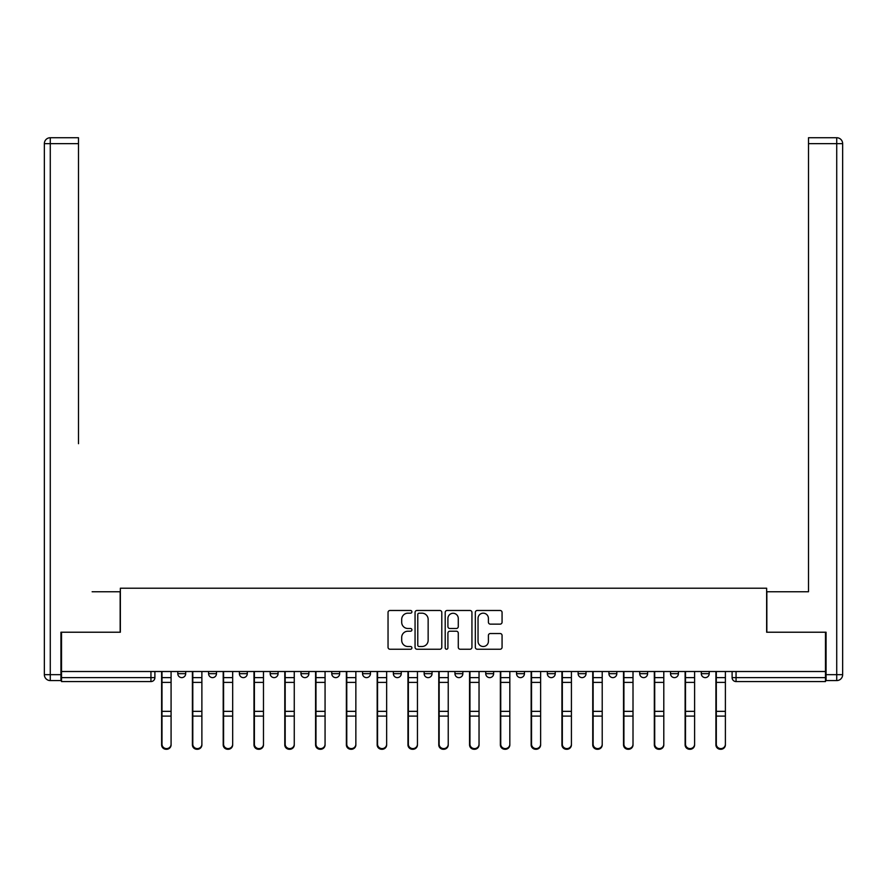 <?xml version="1.0" encoding="UTF-8"?>
<svg xmlns="http://www.w3.org/2000/svg" width="887" height="887" viewBox="0 0 887 887"><rect width="100%" height="100%" fill="white"/><g stroke="black" fill="none" stroke-linecap="round" stroke-linejoin="round"><path stroke-width="1.33" d="M411.912 611.83A1.353 1.353 0 0 0 410.559 610.478L389.97 610.478A1.94 1.94 0 0 0 388.04 612.407L388.04 647.288A1.94 1.94 0 0 0 389.97 649.229L410.559 649.229A1.353 1.353 0 0 0 411.912 647.876A1.353 1.353 0 0 0 410.559 646.512L407.898 646.512A6.198 6.198 0 0 1 401.7 640.314L401.7 637.409A6.198 6.198 0 0 1 407.898 631.211L410.559 631.211A1.353 1.353 0 0 0 411.912 629.848A1.353 1.353 0 0 0 410.559 628.495L407.898 628.495A6.198 6.198 0 0 1 401.7 622.297L401.7 619.392A6.198 6.198 0 0 1 407.898 613.183L410.559 613.183A1.353 1.353 0 0 0 411.912 611.83M516.544 671.503L516.544 673.676L524.439 673.676A3.947 3.947 0 0 1 520.492 677.624A3.947 3.947 0 0 1 516.544 673.676L516.544 671.503M424.152 671.503L424.152 673.676L432.047 673.676A3.947 3.947 0 0 1 428.099 677.624A3.947 3.947 0 0 1 424.152 673.676L424.152 671.503M362.561 671.503L362.561 673.676L370.456 673.676A3.947 3.947 0 0 1 366.508 677.624A3.947 3.947 0 0 1 362.561 673.676L362.561 671.503M331.771 671.503L331.771 673.676L339.666 673.676A3.947 3.947 0 0 1 335.718 677.624A3.947 3.947 0 0 1 331.771 673.676L331.771 671.503M270.18 671.503L270.18 673.676L278.075 673.676A3.947 3.947 0 0 1 274.127 677.624A3.947 3.947 0 0 1 270.18 673.676L270.18 671.503M500.124 624.138A1.94 1.94 0 0 0 502.064 622.197L502.064 612.407A1.94 1.94 0 0 0 500.124 610.478L477.261 610.478A1.94 1.94 0 0 0 475.321 612.407L475.321 647.288A1.94 1.94 0 0 0 477.261 649.229L500.124 649.229A1.94 1.94 0 0 0 502.064 647.288L502.064 635.469A1.94 1.94 0 0 0 500.124 633.529L490.345 633.529A1.94 1.94 0 0 0 488.404 635.469L488.404 641.334A5.178 5.178 0 0 1 483.227 646.512A5.178 5.178 0 0 1 478.038 641.334L478.038 618.372A5.178 5.178 0 0 1 483.227 613.183A5.178 5.178 0 0 1 488.404 618.372L488.404 622.197A1.94 1.94 0 0 0 490.345 624.138L500.124 624.138M61.525 671.503L61.525 632.22L120.355 632.22L120.355 588.203L766.645 588.203L766.645 632.22L825.475 632.22L825.475 671.503L61.525 671.503L61.525 677.624L154.892 677.624L154.892 671.503L154.892 677.624A3.947 3.947 0 0 1 150.945 681.571L61.525 681.571L61.525 677.624M441.804 612.407A1.94 1.94 0 0 0 439.863 610.478L417.001 610.478A1.94 1.94 0 0 0 415.061 612.407L415.061 647.288A1.94 1.94 0 0 0 417.001 649.229L439.863 649.229A1.94 1.94 0 0 0 441.804 647.288L441.804 612.407M447.137 610.478L469.999 610.478A1.94 1.94 0 0 1 471.939 612.407L471.939 647.288A1.94 1.94 0 0 1 469.999 649.229L460.209 649.229A1.94 1.94 0 0 1 458.28 647.288L458.28 633.141A1.94 1.94 0 0 0 456.339 631.211L449.842 631.211A1.94 1.94 0 0 0 447.913 633.141L447.913 647.876A1.353 1.353 0 0 1 446.549 649.229A1.353 1.353 0 0 1 445.196 647.876L445.196 612.407A1.94 1.94 0 0 1 447.137 610.478M732.108 671.503L732.108 677.624L825.475 677.624L825.475 681.571L736.055 681.571A3.947 3.947 0 0 1 732.108 677.624M825.475 671.503L825.475 677.624M709.201 671.503L709.201 673.676A3.947 3.947 0 0 1 705.254 677.624A3.947 3.947 0 0 1 701.307 673.676L709.201 673.676A3.947 3.947 0 0 1 705.254 677.624M701.307 671.503L701.307 673.676M678.411 671.503L678.411 673.676A3.947 3.947 0 0 1 674.464 677.624A3.947 3.947 0 0 1 670.517 673.676L678.411 673.676M670.517 671.503L670.517 673.676M647.61 671.503L647.61 673.676A3.947 3.947 0 0 1 643.663 677.624A3.947 3.947 0 0 1 639.715 673.676L647.61 673.676M639.715 671.503L639.715 673.676M616.82 671.503L616.82 673.676A3.947 3.947 0 0 1 612.873 677.624A3.947 3.947 0 0 1 608.925 673.676L616.82 673.676M608.925 671.503L608.925 673.676M586.03 671.503L586.03 673.676A3.947 3.947 0 0 1 582.083 677.624A3.947 3.947 0 0 1 578.124 673.676A3.947 3.947 0 0 0 582.083 677.624M578.124 671.503L578.124 673.676L586.03 673.676M555.229 671.503L555.229 673.676A3.947 3.947 0 0 1 551.282 677.624A3.947 3.947 0 0 1 547.334 673.676A3.947 3.947 0 0 0 551.282 677.624M547.334 671.503L547.334 673.676L555.229 673.676M524.439 671.503L524.439 673.676A3.947 3.947 0 0 1 520.492 677.624M493.638 671.503L493.638 673.676A3.947 3.947 0 0 1 489.691 677.624A3.947 3.947 0 0 1 485.743 673.676L493.638 673.676M485.743 671.503L485.743 673.676M462.848 671.503L462.848 673.676A3.947 3.947 0 0 1 458.901 677.624A3.947 3.947 0 0 1 454.953 673.676L462.848 673.676L462.848 671.503M454.953 671.503L454.953 673.676M432.047 671.503L432.047 673.676M401.257 671.503L401.257 673.676A3.947 3.947 0 0 1 397.309 677.624A3.947 3.947 0 0 1 393.362 673.676L401.257 673.676L401.257 671.503M393.362 671.503L393.362 673.676M370.456 671.503L370.456 673.676L370.456 671.503M339.666 673.676L339.666 671.503L339.666 673.676A3.947 3.947 0 0 1 335.718 677.624M308.876 671.503L308.876 673.676A3.947 3.947 0 0 1 304.917 677.624A3.947 3.947 0 0 1 300.97 673.676A3.947 3.947 0 0 0 304.917 677.624A3.947 3.947 0 0 0 308.876 673.676L308.876 671.503M300.97 671.503L300.97 673.676L308.876 673.676M278.075 671.503L278.075 673.676M247.285 671.503L247.285 673.676A3.947 3.947 0 0 1 243.337 677.624A3.947 3.947 0 0 1 239.39 673.676A3.947 3.947 0 0 0 243.337 677.624A3.947 3.947 0 0 0 247.285 673.676L239.39 673.676L239.39 671.503M208.589 671.503L208.589 673.676L216.483 673.676L216.483 671.503L216.483 673.676A3.947 3.947 0 0 1 212.536 677.624A3.947 3.947 0 0 1 208.589 673.676A3.947 3.947 0 0 0 212.536 677.624M177.799 671.503L177.799 673.676L185.693 673.676L185.693 671.503L185.693 673.676A3.947 3.947 0 0 1 181.746 677.624A3.947 3.947 0 0 1 177.799 673.676A3.947 3.947 0 0 0 181.746 677.624M419.13 613.183A1.353 1.353 0 0 0 417.777 614.547L417.777 645.159A1.353 1.353 0 0 0 419.13 646.512L421.946 646.512A6.198 6.198 0 0 0 428.144 640.314L428.144 619.392A6.198 6.198 0 0 0 421.946 613.183L419.13 613.183M458.28 618.472A5.178 5.178 0 0 0 453.091 613.283A5.178 5.178 0 0 0 447.913 618.472L447.913 626.555A1.94 1.94 0 0 0 449.842 628.495L456.339 628.495A1.94 1.94 0 0 0 458.28 626.555L458.28 618.472M161.611 671.503L161.611 744.903A4.535 4.38 180 0 0 166.346 749.271M171.08 744.215L171.08 744.903A4.535 4.38 180 0 1 166.545 749.282A4.535 4.38 180 0 1 161.999 744.903L161.999 744.215A4.535 4.38 0 0 0 166.545 748.595A4.535 4.38 0 0 0 171.08 744.215L171.08 716.097L161.999 716.097L161.999 744.215M161.999 671.503L161.999 716.097M171.08 671.503L171.08 716.097M192.401 671.503L192.401 744.903A4.535 4.38 180 0 0 197.136 749.271M223.202 671.503L223.202 744.903A4.535 4.38 180 0 0 227.937 749.271M60.937 674.663L60.937 680.584L50.271 680.584A5.921 5.921 0 0 1 44.35 674.663L44.35 143.65L50.271 143.65L50.271 137.729L78.499 137.729L78.499 143.65L50.271 143.65L50.271 674.663L60.937 674.663L60.937 632.22L120.155 632.22L120.155 591.751L92.126 591.751M78.499 143.65L78.499 443.7M50.271 137.729A5.921 5.921 0 0 0 44.35 143.65A5.921 5.921 0 0 1 50.271 137.729M794.874 591.751L808.5 591.751L808.5 137.729L836.729 137.729L808.5 137.729M826.063 674.663L836.729 674.663L836.729 680.584A5.921 5.921 0 0 0 842.65 674.663L842.65 143.65L842.65 674.663A5.921 5.921 0 0 1 836.729 680.584L826.063 680.584L826.063 632.22L766.845 632.22L766.845 591.751L808.5 591.751L808.5 443.7M836.729 137.729A5.921 5.921 0 0 1 842.65 143.65A5.921 5.921 0 0 0 836.729 137.729A5.921 5.921 0 0 1 842.65 143.65A5.921 5.921 0 0 0 836.729 137.729L836.729 143.65L808.5 143.65M201.881 744.215L201.881 744.903A4.535 4.38 180 0 1 197.335 749.282A4.535 4.38 180 0 1 192.801 744.903L192.801 744.215A4.535 4.38 0 0 0 197.335 748.595A4.535 4.38 0 0 0 201.881 744.215L201.881 716.097L192.801 716.097L192.801 744.215M192.801 671.503L192.801 716.097M201.881 671.503L201.881 716.097M232.671 744.215L232.671 744.903A4.535 4.38 180 0 1 228.136 749.282A4.535 4.38 180 0 1 223.591 744.903L223.591 744.215A4.535 4.38 0 0 0 228.136 748.595A4.535 4.38 0 0 0 232.671 744.215L232.671 716.097L223.591 716.097L223.591 744.215M223.591 671.503L223.591 716.097M232.671 671.503L232.671 716.097M253.992 671.503L253.992 744.903A4.535 4.38 180 0 0 258.727 749.271M284.782 671.503L284.782 744.903A4.535 4.38 180 0 0 289.528 749.271M315.584 671.503L315.584 744.903A4.535 4.38 180 0 0 320.318 749.271M263.472 744.215L263.472 744.903A4.535 4.38 180 0 1 258.926 749.282A4.535 4.38 180 0 1 254.392 744.903L254.392 744.215A4.535 4.38 0 0 0 258.926 748.595A4.535 4.38 0 0 0 263.472 744.215L263.472 716.097L254.392 716.097L254.392 744.215M254.392 671.503L254.392 716.097M263.472 671.503L263.472 716.097M294.262 744.215L294.262 744.903A4.535 4.38 180 0 1 289.727 749.282A4.535 4.38 180 0 1 285.182 744.903L285.182 744.215A4.535 4.38 0 0 0 289.727 748.595A4.535 4.38 0 0 0 294.262 744.215L294.262 716.097L285.182 716.097L285.182 744.215M285.182 671.503L285.182 716.097M294.262 671.503L294.262 716.097M325.063 744.215L325.063 744.903A4.535 4.38 180 0 1 320.517 749.282A4.535 4.38 180 0 1 315.983 744.903L315.983 744.215A4.535 4.38 0 0 0 320.517 748.595A4.535 4.38 0 0 0 325.063 744.215L325.063 716.097L315.983 716.097L315.983 744.215M315.983 671.503L315.983 716.097M325.063 671.503L325.063 716.097M346.373 671.503L346.373 744.903A4.535 4.38 180 0 0 351.119 749.271M355.853 744.215L355.853 744.903A4.535 4.38 180 0 1 351.307 749.282A4.535 4.38 180 0 1 346.773 744.903L346.773 744.215A4.535 4.38 0 0 0 351.307 748.595A4.535 4.38 0 0 0 355.853 744.215L355.853 716.097L346.773 716.097L346.773 744.215M346.773 671.503L346.773 716.097M355.853 671.503L355.853 716.097M377.175 671.503L377.175 744.903A4.535 4.38 180 0 0 381.909 749.271M386.643 744.215L386.643 744.903A4.535 4.38 180 0 1 382.109 749.282A4.535 4.38 180 0 1 377.563 744.903L377.563 744.215A4.535 4.38 0 0 0 382.109 748.595A4.535 4.38 0 0 0 386.643 744.215L386.643 716.097L377.563 716.097L377.563 744.215M377.563 671.503L377.563 716.097M386.643 671.503L386.643 716.097M407.965 671.503L407.965 744.903A4.535 4.38 180 0 0 412.71 749.271M417.444 744.215L417.444 744.903A4.535 4.38 180 0 1 412.898 749.282A4.535 4.38 180 0 1 408.364 744.903L408.364 744.215A4.535 4.38 0 0 0 412.898 748.595A4.535 4.38 0 0 0 417.444 744.215L417.444 716.097L408.364 716.097L408.364 744.215M408.364 671.503L408.364 716.097M417.444 671.503L417.444 716.097M438.766 671.503L438.766 744.903A4.535 4.38 180 0 0 443.5 749.271M448.234 744.215L448.234 744.903A4.535 4.38 180 0 1 443.7 749.282A4.535 4.38 180 0 1 439.154 744.903L439.154 744.215A4.535 4.38 0 0 0 443.7 748.595A4.535 4.38 0 0 0 448.234 744.215L448.234 716.097L439.154 716.097L439.154 744.215M439.154 671.503L439.154 716.097M448.234 671.503L448.234 716.097M469.556 671.503L469.556 744.903A4.535 4.38 180 0 0 474.29 749.271M479.035 744.215L479.035 744.903A4.535 4.38 180 0 1 474.49 749.282A4.535 4.38 180 0 1 469.955 744.903L469.955 744.215A4.535 4.38 0 0 0 474.49 748.595A4.535 4.38 0 0 0 479.035 744.215L479.035 716.097L469.955 716.097L469.955 744.215M469.955 671.503L469.955 716.097M479.035 671.503L479.035 716.097M500.357 671.503L500.357 744.903A4.535 4.38 180 0 0 505.091 749.271M509.825 744.215L509.825 744.903A4.535 4.38 180 0 1 505.291 749.282A4.535 4.38 180 0 1 500.745 744.903L500.745 744.215A4.535 4.38 0 0 0 505.291 748.595A4.535 4.38 0 0 0 509.825 744.215L509.825 716.097L500.745 716.097L500.745 744.215M500.745 671.503L500.745 716.097M509.825 671.503L509.825 716.097M531.147 671.503L531.147 744.903A4.535 4.38 180 0 0 535.881 749.271M540.626 744.215L540.626 744.903A4.535 4.38 180 0 1 536.081 749.282A4.535 4.38 180 0 1 531.546 744.903L531.546 744.215A4.535 4.38 0 0 0 536.081 748.595A4.535 4.38 0 0 0 540.626 744.215L540.626 716.097L531.546 716.097L531.546 744.215M531.546 671.503L531.546 716.097M540.626 671.503L540.626 716.097M561.937 671.503L561.937 744.903A4.535 4.38 180 0 0 566.682 749.271M571.416 744.215L571.416 744.903A4.535 4.38 180 0 1 566.882 749.282A4.535 4.38 180 0 1 562.336 744.903L562.336 744.215A4.535 4.38 0 0 0 566.882 748.595A4.535 4.38 0 0 0 571.416 744.215L571.416 716.097L562.336 716.097L562.336 744.215M562.336 671.503L562.336 716.097M571.416 671.503L571.416 716.097M592.738 671.503L592.738 744.903A4.535 4.38 180 0 0 597.472 749.271M602.218 744.215L602.218 744.903A4.535 4.38 180 0 1 597.672 749.282A4.535 4.38 180 0 1 593.137 744.903L593.137 744.215A4.535 4.38 0 0 0 597.672 748.595A4.535 4.38 0 0 0 602.218 744.215L602.218 716.097L593.137 716.097L593.137 744.215M593.137 671.503L593.137 716.097M602.218 671.503L602.218 716.097M623.528 671.503L623.528 744.903A4.535 4.38 180 0 0 628.273 749.271M633.008 744.215L633.008 744.903A4.535 4.38 180 0 1 628.462 749.282A4.535 4.38 180 0 1 623.927 744.903L623.927 744.215A4.535 4.38 0 0 0 628.462 748.595A4.535 4.38 0 0 0 633.008 744.215L633.008 716.097L623.927 716.097L623.927 744.215M623.927 671.503L623.927 716.097M633.008 671.503L633.008 716.097M654.329 671.503L654.329 744.903A4.535 4.38 180 0 0 659.063 749.271M663.798 744.215L663.798 744.903A4.535 4.38 180 0 1 659.263 749.282A4.535 4.38 180 0 1 654.717 744.903L654.717 744.215A4.535 4.38 0 0 0 659.263 748.595A4.535 4.38 0 0 0 663.798 744.215L663.798 716.097L654.717 716.097L654.717 744.215M654.717 671.503L654.717 716.097M663.798 671.503L663.798 716.097M685.119 671.503L685.119 744.903A4.535 4.38 180 0 0 689.864 749.271M694.599 744.215L694.599 744.903A4.535 4.38 180 0 1 690.053 749.282A4.535 4.38 180 0 1 685.518 744.903L685.518 744.215A4.535 4.38 0 0 0 690.053 748.595A4.535 4.38 0 0 0 694.599 744.215L694.599 716.097L685.518 716.097L685.518 744.215M685.518 671.503L685.518 716.097M694.599 671.503L694.599 716.097M715.92 671.503L715.92 744.903A4.535 4.38 180 0 0 720.654 749.271M725.389 744.215L725.389 744.903A4.535 4.38 180 0 1 720.854 749.282A4.535 4.38 180 0 1 716.308 744.903L716.308 744.215A4.535 4.38 0 0 0 720.854 748.595A4.535 4.38 0 0 0 725.389 744.215L725.389 716.097L716.308 716.097L716.308 744.215M716.308 671.503L716.308 716.097M725.389 671.503L725.389 716.097M150.945 671.503L150.945 681.571M736.055 671.503L736.055 681.571M161.611 677.624L171.08 677.624M171.08 711.341L161.999 711.341M171.08 682.391L161.999 682.391M192.401 677.624L201.881 677.624M223.202 677.624L232.671 677.624M50.271 680.584L50.271 674.663L44.35 674.663M842.65 674.663L836.729 674.663L836.729 143.65L842.65 143.65M201.881 711.341L192.801 711.341M201.881 682.391L192.801 682.391M232.671 711.341L223.591 711.341M232.671 682.391L223.591 682.391M253.992 677.624L263.472 677.624M284.782 677.624L294.262 677.624M315.584 677.624L325.063 677.624M263.472 711.341L254.392 711.341M263.472 682.391L254.392 682.391M294.262 711.341L285.182 711.341M294.262 682.391L285.182 682.391M325.063 711.341L315.983 711.341M325.063 682.391L315.983 682.391M346.373 677.624L355.853 677.624M355.853 711.341L346.773 711.341M355.853 682.391L346.773 682.391M377.175 677.624L386.643 677.624M386.643 711.341L377.563 711.341M386.643 682.391L377.563 682.391M407.965 677.624L417.444 677.624M417.444 711.341L408.364 711.341M417.444 682.391L408.364 682.391M438.766 677.624L448.234 677.624M448.234 711.341L439.154 711.341M448.234 682.391L439.154 682.391M469.556 677.624L479.035 677.624M479.035 711.341L469.955 711.341M479.035 682.391L469.955 682.391M500.357 677.624L509.825 677.624M509.825 711.341L500.745 711.341M509.825 682.391L500.745 682.391M531.147 677.624L540.626 677.624M540.626 711.341L531.546 711.341M540.626 682.391L531.546 682.391M561.937 677.624L571.416 677.624M571.416 711.341L562.336 711.341M571.416 682.391L562.336 682.391M592.738 677.624L602.218 677.624M602.218 711.341L593.137 711.341M602.218 682.391L593.137 682.391M623.528 677.624L633.008 677.624M633.008 711.341L623.927 711.341M633.008 682.391L623.927 682.391M654.329 677.624L663.798 677.624M663.798 711.341L654.717 711.341M663.798 682.391L654.717 682.391M685.119 677.624L694.599 677.624M694.599 711.341L685.518 711.341M694.599 682.391L685.518 682.391M715.92 677.624L725.389 677.624M725.389 711.341L716.308 711.341M725.389 682.391L716.308 682.391"/></g></svg>
